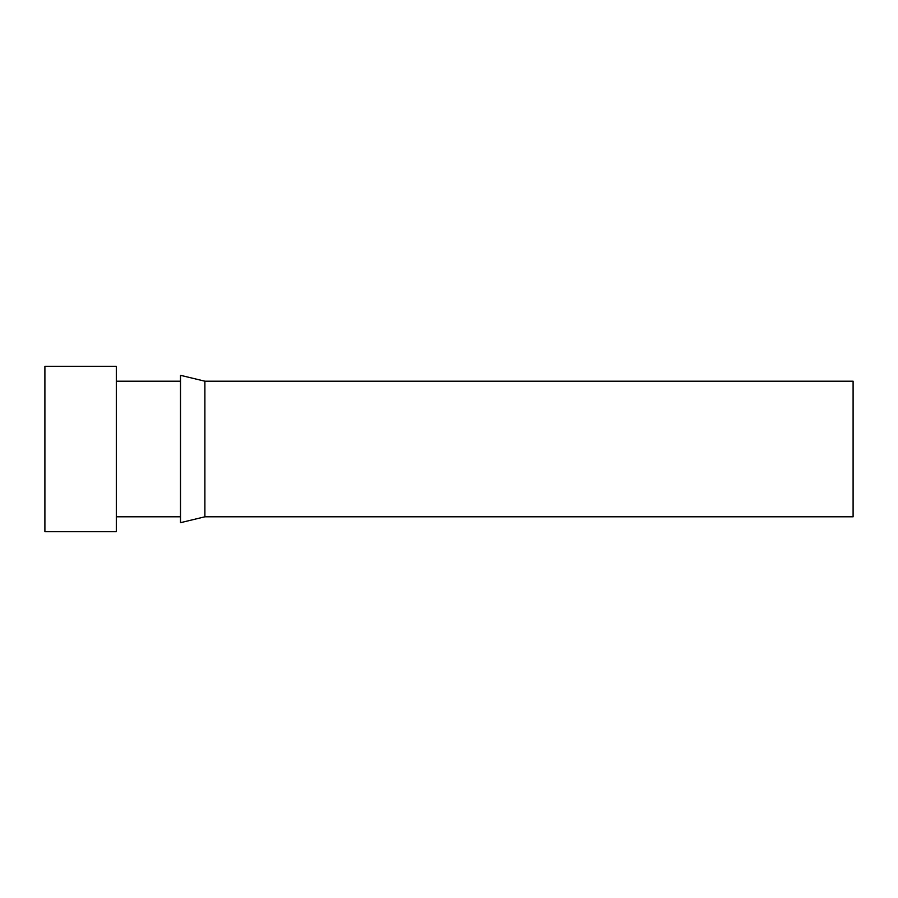 <?xml version="1.0" encoding="UTF-8"?>
<svg xmlns="http://www.w3.org/2000/svg" width="898" height="898" viewBox="0 0 898 898"><rect width="100%" height="100%" fill="white"/><g stroke="black" fill="none" stroke-linecap="round" stroke-linejoin="round"><path stroke-width="1.35" d="M204.89 381.201L204.89 516.799L180.509 522.681L180.509 375.319L204.89 381.201L853.1 381.201L853.1 516.799L204.89 516.799M44.9 366.283L44.9 531.717L116.313 531.717L116.313 366.283L44.9 366.283M116.313 381.201L180.509 381.201M116.313 516.799L180.509 516.799"/></g></svg>
